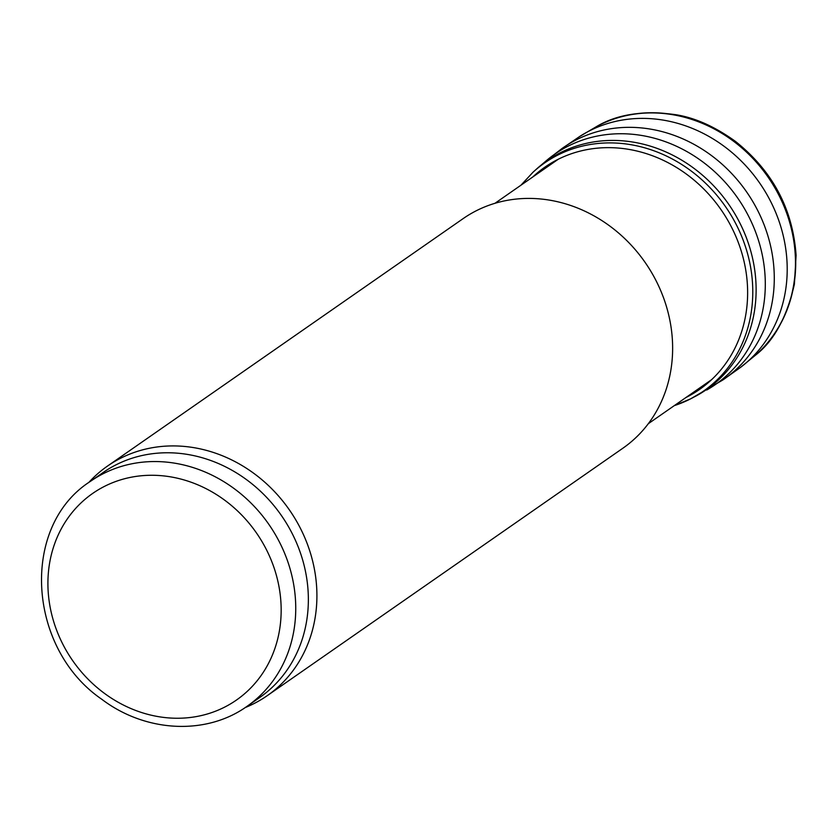 <?xml version="1.0" encoding="UTF-8"?>
<svg xmlns="http://www.w3.org/2000/svg" width="838" height="838" viewBox="0 0 838 838"><rect width="100%" height="100%" fill="white"/><g stroke="black" fill="none" stroke-linecap="round" stroke-linejoin="round"><path stroke-width="1.26" d="M90.473 481.326L103.084 472.548A137.055 121.835 55.2 0 1 190.456 454.95A137.055 121.835 55.2 0 1 302.832 560.58A137.055 121.835 55.2 0 1 259.644 697.551L247.021 706.329C206.148 735.659 145.498 732.443 101.88 699.342C27.225 648.371 19.976 526.18 90.473 481.326A137.055 121.835 55.2 0 1 177.845 463.728A137.055 121.835 55.2 0 1 290.22 569.358A137.055 121.835 55.2 0 1 247.021 706.329M88.671 482.604A139.852 124.328 55.2 0 1 107.453 466.106A139.852 124.328 55.2 0 1 196.605 448.141A139.852 124.328 55.2 0 1 311.275 555.929A139.852 124.328 55.2 0 1 267.207 695.697A139.852 124.328 55.2 0 1 245.209 707.565M107.453 466.106L463.173 218.592A139.852 124.328 55.2 0 1 552.326 200.638A139.852 124.328 55.2 0 1 666.996 308.426A139.852 124.328 55.2 0 1 622.917 448.194L267.207 695.697M172.9 477.272A125.868 111.894 55.2 0 1 261.11 675.522A125.868 111.894 55.2 0 1 59.613 637.467A125.868 111.894 55.2 0 1 172.9 477.272M755.405 355.26A139.873 124.349 -124.8 0 0 755.457 355.207A139.873 124.349 -124.8 0 0 768.195 176.734A139.873 124.349 -124.8 0 0 596.415 126.643A139.873 124.349 -124.8 0 0 596.352 126.674M755.342 355.312A139.915 124.38 -124.8 0 0 767.933 176.923A139.915 124.38 -124.8 0 0 596.289 126.716L596.415 126.643C617.344 114.104 644.013 110.155 676.413 114.796C695.488 117.938 715.149 126.8 735.418 141.381C772.573 170.962 792.8 208.945 796.1 255.328L794.393 284.187C786.83 317.382 773.851 341.056 755.457 355.207L740.383 367.505A140.784 125.155 -124.8 0 0 759.49 182.789A140.784 125.155 -124.8 0 0 579.655 136.5L596.289 126.716M674.328 405.613A139.024 123.584 -124.8 0 0 690.648 398.836L722.723 380.054A140.931 125.291 -124.8 0 0 746.532 191.808A140.931 125.291 -124.8 0 0 561.753 148.703L579.655 136.5M706.717 390.016A140.428 124.841 -124.8 0 0 737.66 197.988A140.428 124.841 -124.8 0 0 546.847 160.247L561.753 148.703M695.069 396.521A139.475 123.982 -124.8 0 0 728.672 204.242A139.475 123.982 -124.8 0 0 536.687 168.899L546.847 160.247M674.286 405.634L690.648 398.836A139.024 123.584 -124.8 0 0 725.415 206.504A139.024 123.584 -124.8 0 0 532.989 172.251L536.687 168.899M686.06 397.442A135.4 120.368 -124.8 0 0 720.973 209.584A135.4 120.368 -124.8 0 0 532.696 177.038M648.298 423.714L711.651 379.635M494.944 203.309L558.297 159.22M722.723 380.054L740.383 367.505M532.989 172.251L520.932 185.219"/></g></svg>
